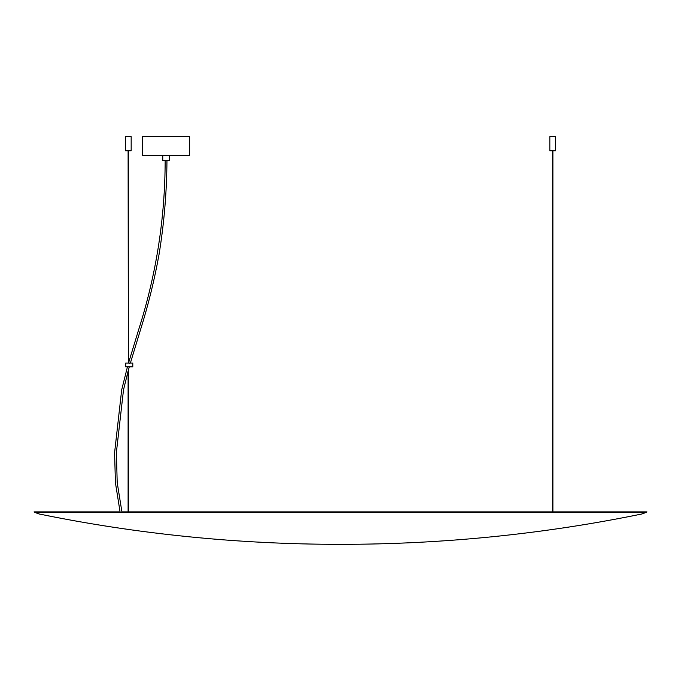 <?xml version="1.0" encoding="UTF-8"?>
<svg xmlns="http://www.w3.org/2000/svg" width="681" height="681" viewBox="0 0 681 681"><rect width="100%" height="100%" fill="white"/><g stroke="black" fill="none" stroke-linecap="round" stroke-linejoin="round"><path stroke-width="1.02" d="M645.988 512.478L641.996 513.951L646.414 512.24L34.586 512.24L39.004 513.951L35.012 512.478M641.996 513.951C445.085 554.47 235.915 554.47 39.004 513.951C235.915 554.47 445.085 554.47 641.996 513.951M552.657 150.765L555.483 150.765L555.483 136.617L549.831 136.617L549.831 150.765L552.657 150.765M128.343 370.175L128.343 370.175C128.079 371.239 128.079 371.239 128.343 370.175C128.079 371.239 128.079 371.239 128.343 370.175M128.105 150.765L128.343 363.067L125.721 363.05L125.721 366.821L132.795 366.821L132.795 363.05L128.53 363.05M128.343 150.765L131.169 150.765L131.169 136.617L125.517 136.617L125.517 150.765L128.343 150.765M169.356 155.481L169.356 160.665L162.759 160.665L162.759 155.481M166.062 155.481L189.633 155.481L189.633 136.617L142.482 136.617L142.482 155.481L166.062 155.481M129.39 363.271L130.386 363.05L129.39 363.271M646.95 511.899L553.244 511.899M552.07 511.899L128.93 511.899M127.756 511.899L122.333 511.899M120.043 511.899L34.05 511.899M552.895 150.765L552.895 512.069M552.419 150.765L552.419 512.069M128.581 512.069L128.581 369.434L129.305 366.821M128.105 512.069L128.105 371.154L123.516 389.838L116.391 452.388L117.2 482.548L121.984 512.316M128.581 150.765L128.581 362.845L138.737 329.408C156.238 274.528 165.049 218.278 165.16 160.665M166.956 160.665C166.751 192.144 164.112 223.419 159.039 254.473C154.442 279.993 148.254 305.122 140.473 329.868L130.386 363.05M127.449 366.821L121.678 389.89L114.587 452.754L115.421 482.684L120.128 512.24"/></g></svg>
